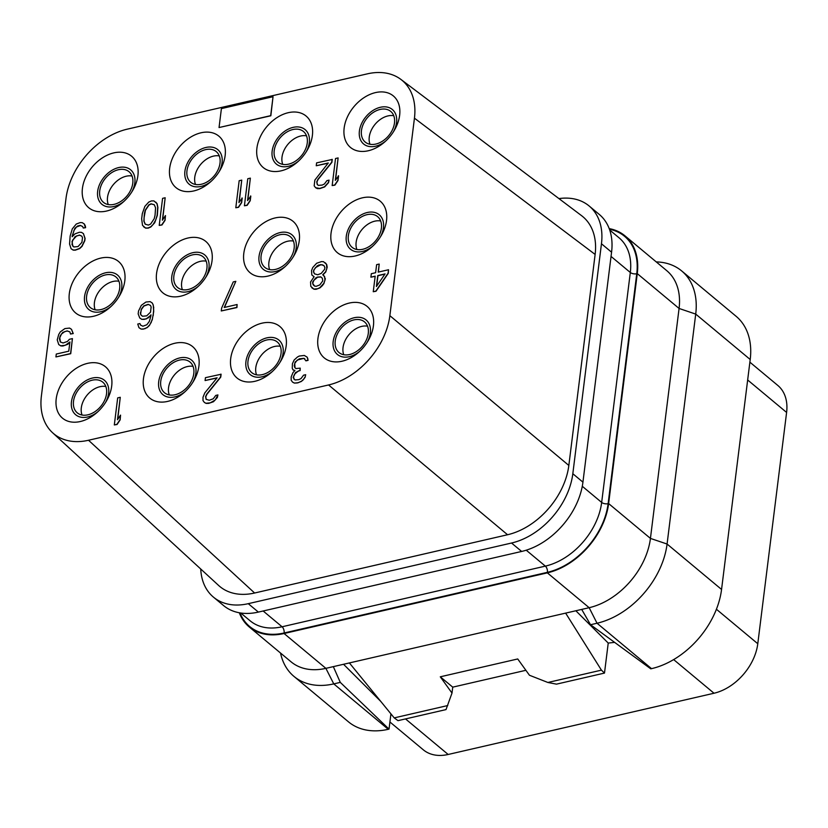 <?xml version="1.0" encoding="UTF-8"?>
<svg xmlns="http://www.w3.org/2000/svg" width="828" height="828" viewBox="0 0 828 828"><rect width="100%" height="100%" fill="white"/><g stroke="black" fill="none" stroke-linecap="round" stroke-linejoin="round"><path stroke-width="1.24" d="M52.537 432.692L218.613 585.448A65.443 45.706 -50.2 0 0 254.6 593.014L507.564 534.743A65.443 45.706 -50.2 0 0 568.836 465.45L595.125 254.434A65.443 45.706 -50.2 0 0 581.598 215.684L400.928 79.436A65.443 45.706 -50.2 0 0 367.321 73.858L127.274 129.158A65.443 45.706 -50.2 0 0 66.002 198.451L41.4 395.939A65.443 45.706 -50.2 0 0 52.537 432.692A65.443 45.706 -50.2 0 0 88.524 440.258L328.571 384.958A65.443 45.706 -50.2 0 0 389.853 315.665L414.445 118.176A65.443 45.706 -50.2 0 0 400.928 79.436M558.931 198.596A65.443 45.706 129.8 0 1 589.153 205.996A65.443 45.706 129.8 0 1 601.459 243.774L572.821 473.719A65.443 45.706 129.8 0 1 511.538 543.023L248.265 603.674A65.443 45.706 129.8 0 1 213.448 597.133A65.443 45.706 129.8 0 1 200.738 569.002M82.427 188.36A33.503 23.401 -50.2 0 0 94.102 210.705A33.503 23.401 -50.2 0 0 123.02 202.208A33.503 23.401 -50.2 0 0 132.397 190.968A33.503 23.401 -50.2 0 0 137.914 175.577A33.503 23.401 -50.2 0 0 113.788 152.89A33.503 23.401 -50.2 0 0 82.427 188.36M169.668 168.26A33.503 23.401 -50.2 0 0 181.342 190.606A33.503 23.401 -50.2 0 0 210.26 182.108A33.503 23.401 -50.2 0 0 219.637 170.868A33.503 23.401 -50.2 0 0 225.154 155.478A33.503 23.401 -50.2 0 0 201.028 132.791A33.503 23.401 -50.2 0 0 169.668 168.26M256.908 148.171A33.503 23.401 -50.2 0 0 268.582 170.506A33.503 23.401 -50.2 0 0 297.511 162.009A33.503 23.401 -50.2 0 0 306.877 150.768A33.503 23.401 -50.2 0 0 312.394 135.378A33.503 23.401 -50.2 0 0 288.279 112.691A33.503 23.401 -50.2 0 0 256.908 148.171M344.148 128.071A33.503 23.401 -50.2 0 0 355.823 150.406A33.503 23.401 -50.2 0 0 384.751 141.919A33.503 23.401 -50.2 0 0 394.118 130.679A33.503 23.401 -50.2 0 0 399.645 115.289A33.503 23.401 -50.2 0 0 375.519 92.591A33.503 23.401 -50.2 0 0 344.148 128.071M69.314 293.598A33.503 23.401 -50.2 0 0 80.989 315.934A33.503 23.401 -50.2 0 0 109.917 307.447A33.503 23.401 -50.2 0 0 119.284 296.207A33.503 23.401 -50.2 0 0 124.811 280.816A33.503 23.401 -50.2 0 0 100.685 258.119A33.503 23.401 -50.2 0 0 69.314 293.598M156.554 273.499A33.503 23.401 -50.2 0 0 168.239 295.834A33.503 23.401 -50.2 0 0 197.157 287.347A33.503 23.401 -50.2 0 0 206.524 276.107A33.503 23.401 -50.2 0 0 212.051 260.716A33.503 23.401 -50.2 0 0 187.925 238.029A33.503 23.401 -50.2 0 0 156.554 273.499M243.794 253.399A33.503 23.401 -50.2 0 0 255.479 275.745A33.503 23.401 -50.2 0 0 284.397 267.247A33.503 23.401 -50.2 0 0 293.764 256.007A33.503 23.401 -50.2 0 0 299.291 240.617A33.503 23.401 -50.2 0 0 275.165 217.93A33.503 23.401 -50.2 0 0 243.794 253.399M331.034 233.299A33.503 23.401 -50.2 0 0 342.72 255.645A33.503 23.401 -50.2 0 0 371.637 247.148A33.503 23.401 -50.2 0 0 381.004 235.908A33.503 23.401 -50.2 0 0 386.531 220.517A33.503 23.401 -50.2 0 0 362.405 197.83A33.503 23.401 -50.2 0 0 331.034 233.299M56.211 398.827A33.503 23.401 -50.2 0 0 67.886 421.173A33.503 23.401 -50.2 0 0 96.804 412.675A33.503 23.401 -50.2 0 0 106.181 401.435A33.503 23.401 -50.2 0 0 111.697 386.045A33.503 23.401 -50.2 0 0 87.571 363.357A33.503 23.401 -50.2 0 0 56.211 398.827M143.451 378.738A33.503 23.401 -50.2 0 0 155.126 401.073A33.503 23.401 -50.2 0 0 184.054 392.575A33.503 23.401 -50.2 0 0 193.421 381.335A33.503 23.401 -50.2 0 0 198.937 365.945A33.503 23.401 -50.2 0 0 174.822 343.258A33.503 23.401 -50.2 0 0 143.451 378.738M230.691 358.638A33.503 23.401 -50.2 0 0 242.366 380.973A33.503 23.401 -50.2 0 0 271.294 372.476A33.503 23.401 -50.2 0 0 280.661 361.236A33.503 23.401 -50.2 0 0 286.188 345.856A33.503 23.401 -50.2 0 0 262.062 323.158A33.503 23.401 -50.2 0 0 230.691 358.638M317.931 338.538A33.503 23.401 -50.2 0 0 329.606 360.873A33.503 23.401 -50.2 0 0 358.534 352.386A33.503 23.401 -50.2 0 0 367.901 341.146A33.503 23.401 -50.2 0 0 373.428 325.756A33.503 23.401 -50.2 0 0 349.302 303.058A33.503 23.401 -50.2 0 0 317.931 338.538M219.047 127.543L270.839 115.785L273.033 96.71L221.407 108.603L219.047 127.543L270.673 115.651L273.033 96.71M114.316 424.94L117.069 424.485L120.153 419.868L120.546 415.118L117.472 419.744L120.267 397.295L117.679 397.885L114.316 424.94L116.893 424.34L119.977 419.724L120.546 415.118M117.7 419.392L120.267 397.295M206.244 399.448L205.758 396.788L206.907 394.283L220.745 377.123L221.097 374.246L205.437 377.671L205.085 380.549L217.133 377.775L204.795 392.917L203.005 397.243L203.005 400.597L204.433 402.501L206.017 403.257L210.25 402.843L215.197 400.027L217.919 394.925L215.766 395.422L213.251 398.796L209.308 400.255L206.089 399.324L205.582 396.643L206.731 394.149L220.569 376.978L220.931 374.101M205.085 380.549L216.946 377.992M204.433 402.501L206.182 403.402L208.697 403.381L213.5 401.715L217.371 397.471L217.919 394.925M295.016 367.818L294.737 363.43L297.242 360.056L303.959 358.327L305.915 360.853L308.068 360.356L307.209 357.199L304.311 355.45L299.219 356.061L297.428 357.034L294.126 360.035L292.408 363.782L292.263 368.294L293.081 369.961L294.861 370.54M292.915 369.816L294.923 370.478L292.988 372.6L291.187 376.926L291.187 380.28L292.626 382.184L294.375 383.085L297.314 382.96L301.257 381.501L303.12 379.948L305.128 377.247L305.677 374.701L303.524 375.198L301.019 378.572L298.794 379.648L294.996 379.959L293.195 377.578L295.492 372.579L299.943 370.437L300.222 368.139L296 368.553L294.851 367.694L294.271 365.593L295.13 362.043L299.291 358.845L303.959 358.327M294.002 379.224L293.516 376.574L294.664 374.07L298.39 370.975L300.109 370.582L300.222 368.139M304.124 358.472L304.818 358.803M60.465 342.067L59.761 337.783L61.479 334.036L64.708 331.614L67.285 331.014L69.914 331.924L70.483 334.015L73.061 333.415L71.487 329.306L69.552 328.074L64.894 328.592L60.299 331.883L58.726 334.481L57.225 339.863L58.726 344.551L60.661 345.783L65.319 345.266L69.914 341.974L68.765 351.186L56.283 354.053L55.931 356.93L70.556 353.566L72.419 338.6L69.407 339.294L67.472 341.415L63.104 342.978L60.299 341.954L59.44 338.797L60.227 335.816L62.742 332.442L67.12 330.879L69.914 331.904M70.483 334.015L73.237 333.56L71.487 329.306M58.726 344.551L60.837 345.918L62.907 346L67.72 344.334L69.873 342.316M55.931 356.93L70.732 353.711L72.419 338.6M140.698 325.207L139.891 323.562L137.748 324.048L138.959 327.681L141.071 329.058L143.151 329.14L147.094 327.671L149.454 325.445L152.259 319.774L153.687 311.618L153.263 305.004L152.259 303.007L150.147 301.63L145.914 302.044L141.329 305.335L138.535 311.017L138.172 313.895L139.756 318.004L141.857 319.37L146.09 318.956L150.965 315.209M221.273 310.955L236.932 307.54L237.118 304.518L224.212 307.488L235.825 281.334L233.248 281.924L221.635 308.078L221.273 310.955L236.756 307.395L237.118 304.518M224.471 307.426L235.825 281.334M322.941 274.834L325.766 271.977L327.195 267.175L326.698 264.494L323.51 261.689L321.43 261.607L316.627 263.273L312.756 267.527L311.535 270.601L311.825 274.999L314.123 276.707L310.531 282.006L310.821 286.416L313.833 289.075L317.631 288.765L319.856 287.689L323.727 283.445L324.949 280.371L324.586 276.542L322.723 274.73L325.59 271.832L326.812 268.758L326.522 264.349L325.445 262.921M313.336 276.335L314.071 276.749M311.897 287.844L314.009 289.22L316.079 289.303L320.022 287.834L322.392 285.608L323.903 283.59L325.332 278.788L323.51 275.103M373.252 291.715L376.005 291.259L388.27 273.344L388.529 269.742L378.199 272.122L379.203 264.07L376.626 264.66L375.622 272.722L371.317 273.706L370.892 277.163L375.187 276.169L373.252 291.715L375.84 291.114L388.094 273.199L388.529 269.742M378.396 272.081L379.203 264.07M370.892 277.163L375.167 276.355M83.266 228.031L85.594 227.679L85.377 226.054L84.373 224.046L82.262 222.67L80.181 222.587L76.238 224.057L72.295 228.88L70.142 236.083L69.573 244.043L71.084 248.731L73.019 249.963L75.089 250.046L79.467 248.472L81.837 246.247L84.632 240.575L84.911 238.278L83.411 233.589L81.475 232.357L79.395 232.275L75.027 233.848L72.15 236.746L72.295 235.587L74.882 228.29L77.677 225.961L80.254 225.371L82.624 226.499L83.266 228.031L85.419 227.534L84.197 223.902M71.084 248.731L73.185 250.108L75.265 250.18L79.643 248.617L82.003 246.392L84.798 240.72L85.087 238.412L83.411 233.589M72.367 236.518L73.971 230.35L76.487 226.986L80.43 225.516L82.634 226.52M159.224 225.402L161.977 224.957L165.062 220.331L165.465 215.58L162.381 220.207L165.176 197.757L162.588 198.347L159.224 225.402L161.802 224.812L164.886 220.186L165.465 215.58M162.609 219.855L165.176 197.757M143.596 226.768L145.697 228.145L148.212 228.124L150.862 226.955L154.732 222.711L157.32 215.404L157.889 207.445L157.103 203.709L153.915 200.914L151.41 200.925L148.761 202.094L144.879 206.348L142.302 213.645L141.66 218.83L142.519 225.34L145.531 228L148.036 227.979L150.696 226.81L153.056 224.585L155.705 220.062L157.144 215.259L157.713 207.3L156.927 203.574L155.85 202.146M244.405 205.779L247.148 205.334L250.232 200.707L250.812 196.101L247.551 200.583L250.356 178.134L247.769 178.734L244.405 205.779L246.982 205.189L250.066 200.562L250.636 195.957M247.789 200.231L250.356 178.134M235.794 207.766L238.547 207.31L241.631 202.684L242.211 198.089L238.95 202.57L241.745 180.121L239.168 180.711L235.794 207.766L238.381 207.166L241.465 202.549L242.035 197.944M239.188 202.218L241.745 180.121M332.163 185.565L334.916 185.11L337.99 180.494L338.569 175.888L335.309 180.369L338.114 157.92L335.526 158.51L332.163 185.565L334.74 184.975L337.824 180.349L338.393 175.743M335.547 180.018L338.114 157.92M317.403 184.644L316.917 181.994L318.066 179.49L331.904 162.329L332.256 159.452L316.596 162.878L316.244 165.755L328.281 162.981L314.878 180.038L314.164 185.793L315.592 187.708L319.68 188.442L324.483 186.776L328.354 182.522L329.078 180.121L326.925 180.618L324.41 183.992L322.195 185.068L318.397 185.379L317.248 184.53L316.741 181.849L317.89 179.345L331.728 162.184L332.09 159.307M316.244 165.755L328.105 163.199M315.592 187.708L317.341 188.598L319.856 188.587L324.659 186.921L328.53 182.667L329.078 180.121M254.61 593.014L88.524 440.258M507.564 534.743L328.571 384.958M568.836 465.45L389.853 315.665M595.125 254.434L414.445 118.176M131.683 192.117A22.439 15.67 -50.2 0 0 134.84 182.76A22.439 15.67 129.8 0 0 118.673 167.566A22.439 15.67 129.8 0 0 97.663 191.32A22.439 15.67 -50.2 0 0 105.115 206.151A22.439 15.67 -50.2 0 0 124.024 201.307M99.733 190.844A19.944 13.931 129.8 0 1 111.583 172.71A19.944 13.931 129.8 0 1 129.023 171.717A19.944 13.931 129.8 0 1 132.77 183.236A19.944 13.931 -50.2 0 1 120.919 201.359A19.944 13.931 -50.2 0 1 103.479 202.363A19.944 13.931 -50.2 0 1 99.733 190.844M108.261 204.557A19.944 13.931 -50.2 0 1 107.526 197.343A19.944 13.931 129.8 0 1 132.045 176.022M118.932 281.251A19.944 13.931 129.8 0 0 94.423 302.572A19.944 13.931 -50.2 0 0 95.148 309.786M86.629 296.082A19.944 13.931 -50.2 0 0 90.376 307.592A19.944 13.931 -50.2 0 0 107.806 306.598A19.944 13.931 -50.2 0 0 119.667 288.465A19.944 13.931 129.8 0 0 115.91 276.956A19.944 13.931 129.8 0 0 98.48 277.949A19.944 13.931 129.8 0 0 86.629 296.082M118.58 297.345A22.439 15.67 -50.2 0 0 121.726 287.989A22.439 15.67 129.8 0 0 105.57 272.795A22.439 15.67 129.8 0 0 84.559 296.559A22.439 15.67 -50.2 0 0 92.001 311.38A22.439 15.67 -50.2 0 0 110.921 306.536M749.878 362.167L777.813 385.444A46.741 32.644 129.8 0 1 786.6 412.437L757.786 643.729A46.741 32.644 129.8 0 1 714.015 693.233L448.165 754.474A46.741 32.644 129.8 0 1 423.294 749.806L389.926 721.995M280.537 653.044A74.789 52.236 -50.2 0 0 293.971 676.414A74.789 52.236 -50.2 0 0 333.767 683.887L325.88 668.351L284.076 633.513A65.443 45.706 129.8 0 1 249.259 626.972L291.052 661.81A65.443 45.706 129.8 0 0 325.88 668.351L333.332 666.633L340.287 682.386L389.036 729.126L390.93 713.86M293.971 676.414L348.464 721.83A74.789 52.236 -50.2 0 0 388.26 729.302L389.036 729.126M343.548 664.284L380.828 701.471M333.332 666.633L589.153 607.7L547.349 572.862L284.076 633.513M609.211 228.611A65.443 45.706 129.8 0 1 624.964 235.835A65.443 45.706 129.8 0 1 637.27 273.623L608.632 503.569A65.443 45.706 129.8 0 1 547.349 572.862M249.259 626.972A65.443 45.706 129.8 0 1 239.313 612.772M340.287 682.386L333.767 683.887L388.26 729.302M651.532 668.651L650.756 668.827L590.53 624.736L597.04 623.236A74.789 52.236 -50.2 0 0 667.078 544.037L721.561 589.453A74.789 52.236 -50.2 0 1 651.532 668.651L597.04 623.236L589.153 607.7A65.443 45.706 129.8 0 0 650.435 538.407L679.074 308.461L695.717 314.091A74.789 52.236 -50.2 0 0 681.651 270.911A74.789 52.236 -50.2 0 0 656.242 261.907M608.632 503.569L650.435 538.407L667.078 544.037L695.717 314.091L750.209 359.507L721.561 589.453M750.209 359.507A74.789 52.236 -50.2 0 0 736.144 316.327L681.651 270.911M624.964 235.835L666.768 270.673A65.443 45.706 129.8 0 1 679.074 308.461L637.27 273.623M581.701 609.418L590.53 624.736M575.853 610.764L608.228 643.066L614.624 642.383M608.228 643.066L604.492 673.081L601.428 670.142L565.638 613.124M349.395 662.938L394.211 717.886L397.999 720.65L446.013 709.596L452.005 693.077L440.289 676.807L517.728 658.964L529.444 675.244L547.888 682.479L601.428 670.142M547.888 682.479L556.478 684.145L604.492 673.081M394.211 717.886L447.741 705.549M525.884 670.297L452.74 687.147L440.289 676.807M452.005 693.077L452.74 687.147M589.153 205.996L599.265 214.421A65.443 45.706 129.8 0 1 611.571 252.198L582.933 482.144A65.443 45.706 129.8 0 1 521.65 551.448L258.377 612.089A65.443 45.706 129.8 0 1 223.56 605.558L213.448 597.133M380.652 220.962A19.944 13.931 129.8 0 0 356.144 242.283A19.944 13.931 -50.2 0 0 356.878 249.497M348.35 235.783A19.944 13.931 -50.2 0 0 352.097 247.303A19.944 13.931 -50.2 0 0 369.536 246.299A19.944 13.931 -50.2 0 0 381.387 228.176A19.944 13.931 129.8 0 0 377.64 216.657A19.944 13.931 129.8 0 0 360.201 217.66A19.944 13.931 129.8 0 0 348.35 235.783M380.3 237.056A22.439 15.67 -50.2 0 0 383.457 227.7A22.439 15.67 129.8 0 0 367.29 212.506A22.439 15.67 129.8 0 0 346.28 236.259A22.439 15.67 -50.2 0 0 353.732 251.091A22.439 15.67 -50.2 0 0 372.641 246.247M393.766 115.723A19.944 13.931 129.8 0 0 369.257 137.044A19.944 13.931 -50.2 0 0 369.981 144.258M361.453 130.555A19.944 13.931 -50.2 0 0 365.21 142.064A19.944 13.931 -50.2 0 0 382.639 141.071A19.944 13.931 -50.2 0 0 394.49 122.937A19.944 13.931 129.8 0 0 390.744 111.428A19.944 13.931 129.8 0 0 373.314 112.422A19.944 13.931 129.8 0 0 361.453 130.555M393.404 131.818A22.439 15.67 -50.2 0 0 396.56 122.461A22.439 15.67 129.8 0 0 380.404 107.267A22.439 15.67 129.8 0 0 359.393 131.031A22.439 15.67 -50.2 0 0 366.835 145.852A22.439 15.67 -50.2 0 0 385.744 141.008M105.829 386.49A19.944 13.931 129.8 0 0 81.31 407.811A19.944 13.931 -50.2 0 0 82.044 415.025M73.516 401.311A19.944 13.931 -50.2 0 0 77.263 412.83A19.944 13.931 -50.2 0 0 94.702 411.826A19.944 13.931 -50.2 0 0 106.553 393.704A19.944 13.931 129.8 0 0 102.807 382.184A19.944 13.931 129.8 0 0 85.367 383.188A19.944 13.931 129.8 0 0 73.516 401.311M105.466 402.584A22.439 15.67 -50.2 0 0 108.623 393.228A22.439 15.67 129.8 0 0 92.467 378.034A22.439 15.67 129.8 0 0 71.456 401.787A22.439 15.67 -50.2 0 0 78.898 416.619A22.439 15.67 -50.2 0 0 97.807 411.775M367.549 326.191A19.944 13.931 129.8 0 0 343.04 347.512A19.944 13.931 -50.2 0 0 343.765 354.726M335.236 341.022A19.944 13.931 -50.2 0 0 338.994 352.531A19.944 13.931 -50.2 0 0 356.423 351.538A19.944 13.931 -50.2 0 0 368.284 333.405A19.944 13.931 129.8 0 0 364.527 321.895A19.944 13.931 129.8 0 0 347.098 322.889A19.944 13.931 129.8 0 0 335.236 341.022M367.187 342.285A22.439 15.67 -50.2 0 0 370.344 332.928A22.439 15.67 129.8 0 0 354.187 317.735A22.439 15.67 129.8 0 0 333.177 341.498A22.439 15.67 -50.2 0 0 340.618 356.319A22.439 15.67 -50.2 0 0 359.528 351.476M219.285 155.923A19.944 13.931 129.8 0 0 194.766 177.244A19.944 13.931 -50.2 0 0 195.501 184.458M186.973 170.744A19.944 13.931 -50.2 0 0 190.719 182.263A19.944 13.931 -50.2 0 0 208.159 181.27A19.944 13.931 -50.2 0 0 220.01 163.137A19.944 13.931 129.8 0 0 216.263 151.617A19.944 13.931 129.8 0 0 198.823 152.621A19.944 13.931 129.8 0 0 186.973 170.744M218.923 172.017A22.439 15.67 -50.2 0 0 222.08 162.661A22.439 15.67 129.8 0 0 205.924 147.467A22.439 15.67 129.8 0 0 184.913 171.22A22.439 15.67 -50.2 0 0 192.355 186.052A22.439 15.67 -50.2 0 0 211.264 181.208M206.172 261.151A19.944 13.931 129.8 0 0 181.663 282.483A19.944 13.931 -50.2 0 0 182.388 289.696M173.87 275.983A19.944 13.931 -50.2 0 0 177.616 287.492A19.944 13.931 -50.2 0 0 195.046 286.498A19.944 13.931 -50.2 0 0 206.907 268.365A19.944 13.931 129.8 0 0 203.15 256.856A19.944 13.931 129.8 0 0 185.72 257.85A19.944 13.931 129.8 0 0 173.87 275.983M205.82 277.245A22.439 15.67 -50.2 0 0 208.966 267.899A22.439 15.67 129.8 0 0 192.81 252.695A22.439 15.67 129.8 0 0 171.8 276.459A22.439 15.67 -50.2 0 0 179.241 291.28A22.439 15.67 -50.2 0 0 198.161 286.436M193.069 366.39A19.944 13.931 129.8 0 0 168.55 387.711A19.944 13.931 -50.2 0 0 169.285 394.925M160.756 381.211A19.944 13.931 -50.2 0 0 164.513 392.731A19.944 13.931 -50.2 0 0 181.943 391.737A19.944 13.931 -50.2 0 0 193.793 373.604A19.944 13.931 129.8 0 0 190.047 362.084A19.944 13.931 129.8 0 0 172.617 363.088A19.944 13.931 129.8 0 0 160.756 381.211M192.707 382.484A22.439 15.67 -50.2 0 0 195.863 373.128A22.439 15.67 129.8 0 0 179.707 357.934A22.439 15.67 129.8 0 0 158.697 381.687A22.439 15.67 -50.2 0 0 166.138 396.519A22.439 15.67 -50.2 0 0 185.048 391.675M306.526 135.823A19.944 13.931 129.8 0 0 282.006 157.144A19.944 13.931 -50.2 0 0 282.741 164.358M274.213 150.644A19.944 13.931 -50.2 0 0 277.97 162.164A19.944 13.931 -50.2 0 0 295.399 161.17A19.944 13.931 -50.2 0 0 307.25 143.037A19.944 13.931 129.8 0 0 303.503 131.528A19.944 13.931 129.8 0 0 286.074 132.521A19.944 13.931 129.8 0 0 274.213 150.644M306.163 151.917A22.439 15.67 -50.2 0 0 309.32 142.561A22.439 15.67 129.8 0 0 293.164 127.367A22.439 15.67 129.8 0 0 272.153 151.12A22.439 15.67 -50.2 0 0 279.595 165.952A22.439 15.67 -50.2 0 0 298.504 161.108M293.412 241.062A19.944 13.931 129.8 0 0 268.903 262.383A19.944 13.931 -50.2 0 0 269.628 269.597M261.11 255.883A19.944 13.931 -50.2 0 0 264.856 267.403A19.944 13.931 -50.2 0 0 282.296 266.399A19.944 13.931 -50.2 0 0 294.147 248.276A19.944 13.931 129.8 0 0 290.4 236.756A19.944 13.931 129.8 0 0 272.961 237.75A19.944 13.931 129.8 0 0 261.11 255.883M293.06 257.156A22.439 15.67 -50.2 0 0 296.207 247.8A22.439 15.67 129.8 0 0 280.05 232.596A22.439 15.67 129.8 0 0 259.04 256.359A22.439 15.67 -50.2 0 0 266.492 271.191A22.439 15.67 -50.2 0 0 285.401 266.347M280.309 346.29A19.944 13.931 129.8 0 0 255.8 367.611A19.944 13.931 -50.2 0 0 256.525 374.825M247.996 361.122A19.944 13.931 -50.2 0 0 251.753 372.631A19.944 13.931 -50.2 0 0 269.183 371.637A19.944 13.931 -50.2 0 0 281.034 353.504A19.944 13.931 129.8 0 0 277.287 341.995A19.944 13.931 129.8 0 0 259.857 342.989A19.944 13.931 129.8 0 0 247.996 361.122M279.947 362.385A22.439 15.67 -50.2 0 0 283.104 353.028A22.439 15.67 129.8 0 0 266.947 337.834A22.439 15.67 129.8 0 0 245.937 361.598A22.439 15.67 -50.2 0 0 253.378 376.419A22.439 15.67 -50.2 0 0 272.288 371.575M307.85 358.731L307.033 357.065M308.068 360.356L307.685 358.586M305.749 360.708L307.902 360.221M305.128 377.247L305.677 374.701M303.12 379.948L304.963 377.102M301.257 381.501L302.955 379.804M298.173 382.764L301.081 381.356M297.314 382.96L298.008 382.619M294.375 383.085L297.138 382.826M292.626 382.184L294.199 382.94M153.263 305.004L152.083 302.862M153.76 307.685L153.087 304.859M153.687 311.618L153.594 307.54M153.19 315.644L153.522 311.473M152.259 319.774L153.014 315.499M151.038 322.848L152.083 319.629M149.454 325.445L150.862 322.703M147.094 327.671L149.288 325.311M144.869 328.747L146.918 327.526M143.151 329.14L144.703 328.602M141.071 329.058L142.975 328.995M138.959 327.681L140.895 328.913M148.316 317.89L151.006 314.847L150.862 315.996L149.361 321.378L146.846 324.752L142.902 326.222L140.543 325.083L139.891 323.562M146.09 318.956L148.14 317.745M143.937 319.453L145.914 318.811M141.857 319.37L143.761 319.308M139.756 318.004L141.691 319.235M140.615 314.443L141.257 309.268L143.761 305.894L148.14 304.331L150.51 305.46L151.151 306.991L150.51 312.166L146.701 315.841L142.478 316.255L140.615 314.443L140.398 312.818M140.563 312.963L141.433 309.413L143.937 306.039L148.316 304.466L150.52 305.48M141.474 315.509L140.781 314.588M320.643 264.587L323.872 265.519L324.876 267.527L324.659 269.255L321.223 273.395L317.704 274.772L314.474 273.83L313.47 271.832L313.688 270.104L317.134 265.954L318.925 264.981L322.289 264.763M316.275 286.281L314.619 286.105L313.119 284.77L312.611 282.089L315.623 278.042L317.414 277.069L320.788 276.852L322.289 278.187L322.796 280.868L319.784 284.915L316.275 286.281M322.465 264.908L323.914 265.602M314.609 273.892L313.646 271.967L313.864 270.249L315.437 267.641L320.819 264.732M314.63 286.105L312.642 283.383L313.864 280.309L317.59 277.214L320.943 276.997M385.082 273.892L376.409 286.519L377.775 275.579L385.082 273.892M376.647 286.177L377.941 275.724L384.937 274.109M71.943 241.817L75.089 236.622L79.467 235.059L81.837 236.187L82.479 237.719L81.91 242.325L78.029 246.568L73.806 246.982L72.015 244.602L72.585 239.996M72.76 240.141L76.631 235.897L79.643 235.204L81.848 236.208M72.823 246.247L72.108 241.962M155.064 215.176L154.205 218.737L150.624 224.036L148.398 225.102L145.169 224.171L143.875 221.107L144.382 213.727L145.242 210.177L148.823 204.878L151.048 203.802L154.277 204.744L155.571 207.797L155.064 215.176M145.335 224.295L144.051 221.252L144.051 217.899L145.417 210.322L148.999 205.023L151.224 203.947L154.287 204.764M405.513 718.921L448.165 754.474M609.449 229.252A64.822 45.271 129.8 0 1 636.753 273.737L608.114 503.683A64.822 45.271 129.8 0 1 547.411 572.324L284.139 632.975A64.822 45.271 129.8 0 1 239.985 612.896M747.653 379.98L786.6 412.437M716.417 609.253L757.786 643.729M673.65 659.585L714.015 693.233M263.149 610.992L282.079 626.775L545.352 566.124A4.678 2.463 -103 0 1 547.411 572.324M240.782 613.02L250.077 620.762A60.144 42 129.8 0 0 282.079 626.775A4.678 2.463 -103 0 1 284.139 632.975M526.235 550.196L545.352 566.124A60.144 42 129.8 0 0 601.666 502.43A4.678 2.267 -172.9 0 0 608.114 503.683M611.043 256.432L630.315 272.484A4.678 2.267 -172.9 0 0 636.753 273.737M609.708 230.018L619.002 237.76A60.144 42 129.8 0 1 630.315 272.484L601.666 502.43L582.281 486.274M258.377 612.089L248.265 603.674M521.65 551.448L511.538 543.023M582.933 482.144L572.821 473.719M611.571 252.198L601.459 243.774"/></g></svg>
